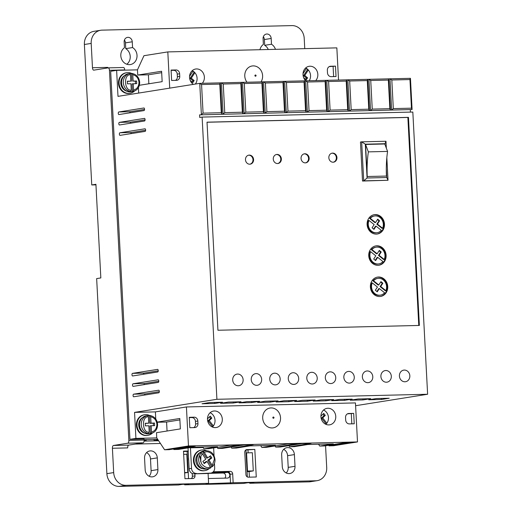 <?xml version="1.0" encoding="UTF-8"?>
<svg xmlns="http://www.w3.org/2000/svg" width="512" height="512" viewBox="0 0 512 512"><rect width="100%" height="100%" fill="white"/><g stroke="black" fill="none" stroke-linecap="round" stroke-linejoin="round"><path stroke-width="0.77" d="M246.989 82.234A10.042 8.902 -99 0 1 244.781 76.115A10.042 8.902 -99 0 1 253.171 65.888A10.042 8.902 -99 0 1 262.611 75.693A10.042 8.902 -99 0 1 261.043 81.901M262.707 418.15A10.042 8.902 81 0 0 272.141 427.955A10.042 8.902 81 0 0 280.531 417.728A10.042 8.902 81 0 0 271.091 407.923A10.042 8.902 81 0 0 262.707 418.15M153.446 425.677L153.318 423.238L149.843 423.322L149.44 415.61L150.118 415.514C154.534 416.512 157.03 419.443 157.6 424.32C157.536 429.242 155.334 432.314 150.989 433.536L150.387 433.632L149.984 425.92L151.174 425.728L151.514 432.122L150.982 433.536M150.042 415.514L150.707 416.736L151.04 423.13L154.515 423.046L154.65 425.651L151.174 425.728M127.334 81.395L130.797 81.152L127.328 81.229L127.462 83.834L130.938 83.75L131.27 90.144L130.746 91.552L130.144 91.648A9.133 8.09 81 0 0 132.262 91.629A9.133 8.09 81 0 0 132.461 91.597L132.058 83.885L136.723 83.61L136.589 81.011L133.114 81.094L132.781 74.701L132.115 73.478L131.514 73.574A9.133 8.09 81 0 0 129.882 73.536M132.461 91.597L133.056 91.501C137.408 90.278 139.61 87.206 139.68 82.285C139.104 77.408 136.608 74.47 132.192 73.478L132.115 73.478M207.642 457.882L206.451 458.067L202.515 451.584L203.11 451.488L204.378 452.506L207.642 457.882L210.496 455.77L211.821 457.958L208.966 460.07L212.23 465.446L212.307 466.65L211.712 466.739L207.776 460.256L210.63 458.144L211.821 457.958M126.816 64.237A9.133 8.09 81 0 0 130.221 56.429A9.133 8.09 81 0 0 125.754 48.64L132.557 47.558A9.133 8.09 -99 0 1 137.024 55.347A9.133 8.09 -99 0 1 130.355 64.557A9.133 8.09 -99 0 1 120.813 55.731A9.133 8.09 -99 0 1 124.454 47.75L124.154 41.978A4.563 4.045 -99 0 1 127.488 37.376A4.563 4.045 -99 0 1 132.256 41.786L132.557 47.558M259.962 49.709A9.133 8.09 -99 0 1 263.379 44.429L263.078 38.662A4.563 4.045 -99 0 1 266.413 34.054A4.563 4.045 -99 0 1 271.181 38.464L271.488 44.237A9.133 8.09 -99 0 1 275.45 49.338M152.339 433.146A10.432 9.248 -99 0 1 147.891 435.354A10.432 9.248 -99 0 1 136.986 425.267A10.432 9.248 -99 0 1 144.614 414.739A10.432 9.248 -99 0 1 149.747 415.558M144.614 414.739L144.013 414.835A10.432 9.248 81 0 0 136.39 425.363A10.432 9.248 81 0 0 147.29 435.443L147.891 435.354M134.419 91.11A10.432 9.248 -99 0 1 129.965 93.312A10.432 9.248 -99 0 1 119.066 83.232A10.432 9.248 -99 0 1 126.688 72.704A10.432 9.248 -99 0 1 131.821 73.523M129.965 93.312L129.363 93.408A10.432 9.248 -99 0 1 118.464 83.328A10.432 9.248 -99 0 1 126.093 72.8L126.688 72.704M212.013 472.717L227.123 472.358A2.867 2.541 -99 0 1 229.818 475.155A2.867 2.541 -99 0 1 227.725 478.054A2.867 2.541 -99 0 1 227.424 478.08L208.435 478.534A2.867 2.541 -99 0 1 208.352 478.534M224.736 478.144A2.867 2.541 81 0 0 225.645 475.821A2.867 2.541 81 0 0 222.944 473.018L209.152 473.35M251.232 379.59A5.869 5.203 81 0 0 257.363 385.267A5.869 5.203 81 0 0 261.651 379.341A5.869 5.203 81 0 0 255.52 373.67A5.869 5.203 81 0 0 251.232 379.59M269.754 379.149A5.869 5.203 81 0 0 275.885 384.819A5.869 5.203 81 0 0 280.173 378.899A5.869 5.203 81 0 0 274.042 373.229A5.869 5.203 81 0 0 269.754 379.149M232.704 380.032A5.869 5.203 81 0 0 238.835 385.709A5.869 5.203 81 0 0 243.123 379.789A5.869 5.203 81 0 0 236.992 374.112A5.869 5.203 81 0 0 232.704 380.032M288.275 378.707A5.869 5.203 81 0 0 294.406 384.378A5.869 5.203 81 0 0 298.694 378.458A5.869 5.203 81 0 0 292.563 372.787A5.869 5.203 81 0 0 288.275 378.707M306.797 378.266A5.869 5.203 81 0 0 312.928 383.936A5.869 5.203 81 0 0 317.222 378.016A5.869 5.203 81 0 0 311.091 372.346A5.869 5.203 81 0 0 306.797 378.266M325.325 377.824A5.869 5.203 81 0 0 331.456 383.494A5.869 5.203 81 0 0 335.744 377.574A5.869 5.203 81 0 0 329.613 371.904A5.869 5.203 81 0 0 325.325 377.824M343.846 377.382A5.869 5.203 81 0 0 349.978 383.053A5.869 5.203 81 0 0 354.266 377.133A5.869 5.203 81 0 0 348.134 371.456A5.869 5.203 81 0 0 343.846 377.382M362.368 376.934A5.869 5.203 81 0 0 368.499 382.611A5.869 5.203 81 0 0 372.787 376.685A5.869 5.203 81 0 0 366.656 371.014A5.869 5.203 81 0 0 362.368 376.934M380.896 376.493A5.869 5.203 81 0 0 387.027 382.163A5.869 5.203 81 0 0 391.315 376.243A5.869 5.203 81 0 0 385.184 370.573A5.869 5.203 81 0 0 380.896 376.493M399.418 376.051A5.869 5.203 81 0 0 405.549 381.722A5.869 5.203 81 0 0 409.837 375.802A5.869 5.203 81 0 0 403.706 370.131A5.869 5.203 81 0 0 399.418 376.051M144.416 118.387A1.306 0.602 88.6 0 1 144.454 118.381A1.306 0.602 88.6 0 1 145.082 119.59A1.306 0.602 88.6 0 1 144.557 120.986L119.488 124.973A1.306 0.602 88.6 0 1 119.45 124.973A1.306 0.602 88.6 0 1 118.822 123.725A1.306 0.602 88.6 0 1 119.354 122.368L144.493 118.381M144.96 128.787A1.306 0.602 88.6 0 1 144.998 128.787A1.306 0.602 88.6 0 1 145.626 129.997A1.306 0.602 88.6 0 1 145.101 131.392L120.032 135.373A1.306 0.602 88.6 0 1 120 135.379A1.306 0.602 88.6 0 1 119.366 134.131A1.306 0.602 88.6 0 1 119.898 132.774L145.037 128.787M158.662 390.195A1.306 0.602 88.6 0 1 158.701 390.189A1.306 0.602 88.6 0 1 159.328 391.398A1.306 0.602 88.6 0 1 158.797 392.794L133.734 396.781A1.306 0.602 88.6 0 1 133.696 396.781A1.306 0.602 88.6 0 1 133.069 395.533A1.306 0.602 88.6 0 1 133.6 394.176L158.739 390.189M158.118 379.789A1.306 0.602 88.6 0 1 158.157 379.789A1.306 0.602 88.6 0 1 158.784 380.992A1.306 0.602 88.6 0 1 158.253 382.387L133.19 386.374A1.306 0.602 88.6 0 1 133.152 386.381A1.306 0.602 88.6 0 1 132.525 385.126A1.306 0.602 88.6 0 1 133.056 383.776L158.189 379.789M157.574 369.382A1.306 0.602 88.6 0 1 157.606 369.382A1.306 0.602 88.6 0 1 158.234 370.592A1.306 0.602 88.6 0 1 157.709 371.987L132.646 375.968A1.306 0.602 88.6 0 1 132.608 375.974A1.306 0.602 88.6 0 1 131.974 374.726A1.306 0.602 88.6 0 1 132.506 373.37L157.645 369.382M143.872 107.981A1.306 0.602 88.6 0 1 143.91 107.974A1.306 0.602 88.6 0 1 144.538 109.184A1.306 0.602 88.6 0 1 144.006 110.579L118.944 114.566A1.306 0.602 88.6 0 1 118.906 114.566A1.306 0.602 88.6 0 1 118.278 113.318A1.306 0.602 88.6 0 1 118.81 111.968L143.949 107.981M209.267 468.538A10.432 9.248 -99 0 1 204.934 470.63A10.432 9.248 -99 0 1 194.035 460.544A10.432 9.248 -99 0 1 201.658 450.016A10.432 9.248 -99 0 1 206.426 450.662M201.658 450.016L201.062 450.112A10.432 9.248 81 0 0 193.44 460.64A10.432 9.248 81 0 0 204.339 470.72L204.934 470.63M188.557 457.696A10.432 9.248 81 0 0 188.544 459.13A10.432 9.248 81 0 0 188.71 460.563M309.21 80.749A8.346 7.398 81 0 0 310.554 75.526A8.346 7.398 81 0 0 308.346 69.99A8.346 7.398 81 0 0 306.458 68.403A8.346 7.398 81 0 0 305.645 67.981M305.766 80.832A8.346 7.398 -99 0 1 303.014 74.726A8.346 7.398 -99 0 1 309.114 66.304A8.346 7.398 -99 0 1 317.83 74.368A8.346 7.398 -99 0 1 315.725 80.589M195.322 84.064A8.346 7.398 81 0 0 197.094 78.24A8.346 7.398 81 0 0 194.886 72.704A8.346 7.398 81 0 0 192.998 71.11A8.346 7.398 81 0 0 192.186 70.688M193.357 84.378A8.346 7.398 -99 0 1 189.555 77.434A8.346 7.398 -99 0 1 195.654 69.018A8.346 7.398 -99 0 1 204.378 77.082A8.346 7.398 -99 0 1 202.266 83.302M325.843 424.307A8.346 7.398 81 0 0 326.854 423.194A8.346 7.398 81 0 0 328.474 417.562A8.346 7.398 81 0 0 323.571 410.016M320.941 416.762A8.346 7.398 81 0 0 329.658 424.826A8.346 7.398 81 0 0 335.757 416.41A8.346 7.398 81 0 0 327.04 408.339A8.346 7.398 81 0 0 320.941 416.762M212.384 427.021A8.346 7.398 81 0 0 213.395 425.907A8.346 7.398 81 0 0 215.021 420.275A8.346 7.398 81 0 0 210.112 412.73M207.482 419.475A8.346 7.398 81 0 0 216.198 427.539A8.346 7.398 81 0 0 222.298 419.117A8.346 7.398 81 0 0 213.581 411.053A8.346 7.398 81 0 0 207.482 419.475M144.666 433.242A8.48 7.514 -99 0 1 138.726 425.229A8.48 7.514 -99 0 1 142.208 417.747M126.746 91.206A8.48 7.514 -99 0 1 120.8 83.187A8.48 7.514 -99 0 1 124.282 75.712M336.941 157.562A4.563 4.045 -99 0 1 333.606 162.17A4.563 4.045 -99 0 1 328.838 157.754A4.563 4.045 -99 0 1 332.173 153.152A4.563 4.045 -99 0 1 336.941 157.562M333.306 162.202A4.563 4.045 81 0 0 336.346 157.658A4.563 4.045 81 0 0 331.878 153.21M309.158 158.227A4.563 4.045 -99 0 1 305.818 162.829A4.563 4.045 -99 0 1 301.05 158.419A4.563 4.045 -99 0 1 304.39 153.818A4.563 4.045 -99 0 1 309.158 158.227M305.523 162.867A4.563 4.045 81 0 0 308.557 158.323A4.563 4.045 81 0 0 304.09 153.875M281.37 158.893A4.563 4.045 -99 0 1 278.035 163.494A4.563 4.045 -99 0 1 273.267 159.085A4.563 4.045 -99 0 1 276.602 154.477A4.563 4.045 -99 0 1 281.37 158.893M277.734 163.533A4.563 4.045 81 0 0 280.774 158.982A4.563 4.045 81 0 0 276.307 154.541M253.587 159.552A4.563 4.045 -99 0 1 250.253 164.16A4.563 4.045 -99 0 1 245.478 159.75A4.563 4.045 -99 0 1 248.819 155.142A4.563 4.045 -99 0 1 253.587 159.552M249.952 164.192A4.563 4.045 81 0 0 252.986 159.648A4.563 4.045 81 0 0 248.518 155.2M387.75 286.56A9.779 8.672 -99 0 1 380.602 296.429A9.779 8.672 -99 0 1 370.387 286.976A9.779 8.672 -99 0 1 377.53 277.107A9.779 8.672 -99 0 1 387.75 286.56M380.307 296.474A9.779 8.672 81 0 0 387.155 286.656A9.779 8.672 81 0 0 377.235 277.165M386.112 255.347A9.779 8.672 -99 0 1 378.97 265.216A9.779 8.672 -99 0 1 368.749 255.763A9.779 8.672 -99 0 1 375.898 245.894A9.779 8.672 -99 0 1 386.112 255.347M378.669 265.261A9.779 8.672 81 0 0 385.517 255.443A9.779 8.672 81 0 0 375.597 245.952M384.48 224.141A9.779 8.672 -99 0 1 377.331 234.003A9.779 8.672 -99 0 1 367.11 224.55A9.779 8.672 -99 0 1 374.259 214.682A9.779 8.672 -99 0 1 384.48 224.141M377.03 234.048A9.779 8.672 81 0 0 383.885 224.23A9.779 8.672 81 0 0 373.965 214.739M202.733 468.723A8.48 7.514 -99 0 1 195.77 460.506A8.48 7.514 -99 0 1 200.154 452.512M150.387 433.632A9.133 8.09 81 0 1 150.189 433.664A9.133 8.09 81 0 1 148.07 433.683L148.666 433.594L149.197 432.179L148.858 425.786L145.389 425.869L145.248 423.27L148.723 423.187L148.39 416.794L147.725 415.571L147.13 415.667A9.133 8.09 81 0 1 147.322 415.629L146.17 415.814A9.133 8.09 -99 0 0 139.501 425.024A9.133 8.09 -99 0 0 149.037 433.85C143.507 433.984 140.282 431.059 139.354 425.069C139.437 420.038 141.709 416.954 146.17 415.814M149.44 415.61A9.133 8.09 81 0 0 147.808 415.571M129.594 73.568A9.133 8.09 81 0 0 129.395 73.594A9.133 8.09 81 0 0 129.203 73.632L129.798 73.536L130.464 74.758L130.797 81.152M382.259 283.302L382.854 283.213L380.966 281.626L378.778 284.966L378.182 285.062L372.954 280.87L373.555 280.774A8.48 7.514 -99 0 1 377.734 278.4A8.48 7.514 -99 0 1 386.592 286.592A8.48 7.514 -99 0 1 385.882 290.669L380.704 286.509L380.102 286.605L382.259 283.302L380.717 282.01M380.102 286.605L385.286 290.758L385.882 290.669M384.96 255.379A8.48 7.514 -99 0 1 384.25 259.456L379.066 255.296L381.222 252L379.328 250.413L377.146 253.76L371.917 249.562A8.48 7.514 -99 0 1 376.102 247.187A8.48 7.514 -99 0 1 384.96 255.379M379.078 250.797L380.621 252.09L378.47 255.392L383.654 259.546L384.25 259.456M383.322 224.166A8.48 7.514 -99 0 1 382.611 228.243L377.427 224.083L379.584 220.787L377.696 219.2L375.507 222.547L370.285 218.355A8.48 7.514 -99 0 1 374.464 215.974A8.48 7.514 -99 0 1 383.322 224.166M377.44 219.584L378.989 220.883L376.832 224.179L382.016 228.339L382.611 228.243M210.406 468.058A9.133 8.09 -99 0 1 208.192 468.787L210.483 468.032L210.33 466.854L207.066 461.478L204.211 463.59L202.886 461.402L205.741 459.29L202.477 453.907L201.21 452.896L200.614 452.992A9.133 8.09 81 0 1 202.515 451.584M158.643 440.755L144.083 441.101M304.755 48.64L304.211 38.33A13.043 11.558 81 0 0 291.955 25.6L102.086 30.138A13.043 11.558 81 0 0 100.717 30.259A13.043 11.558 81 0 0 91.187 43.418L92.467 67.738L107.744 67.373A2.611 1.203 -91.4 0 0 107.802 67.923M92.467 67.738A2.611 1.203 -91.4 0 0 93.722 70.157A2.611 1.203 -91.4 0 0 93.792 70.15L108.115 67.872A2.611 1.203 88.6 0 1 108.192 67.866A2.611 1.203 88.6 0 1 109.446 70.285L124.73 69.92A2.611 1.203 -91.4 0 0 123.475 67.501A2.611 1.203 -91.4 0 0 123.398 67.507L108.262 67.872M157.229 422.086L179.808 418.496L180.352 428.902L156.48 432.698L156.755 437.894L135.917 438.394L129.946 439.341L144.07 439.008L144.128 440.045L128.845 440.41A2.611 1.203 88.6 0 1 127.789 443.2L143.072 442.835A2.611 1.203 -91.4 0 0 144.128 440.045M128.749 445.114L113.466 445.478A2.611 1.203 -91.4 0 0 112.41 448.269L127.693 447.904A2.611 1.203 -91.4 0 1 128.749 445.114L143.072 442.835M294.4 454.598L295.014 466.304A7.174 6.355 -99 0 1 289.773 473.542A7.174 6.355 -99 0 1 282.278 466.611L281.664 454.906A7.174 6.355 -99 0 1 286.906 447.667A7.174 6.355 -99 0 1 294.4 454.598L287.597 455.68L288.211 467.386L295.014 466.304M145.171 469.882L144.557 458.182A7.174 6.355 -99 0 1 149.798 450.944A7.174 6.355 -99 0 1 157.293 457.875L157.907 469.581A7.174 6.355 -99 0 1 152.666 476.819A7.174 6.355 -99 0 1 145.171 469.882M112.41 448.269L113.683 472.589A13.043 11.558 81 0 0 125.939 485.318L208.602 483.341L208.141 474.502A2.611 2.31 -99 0 1 208.269 473.485M213.299 471.77L230.234 471.366A2.611 2.31 -99 0 1 232.685 473.914L233.146 482.758L315.808 480.781A13.043 11.558 81 0 0 317.178 480.659A13.043 11.558 81 0 0 326.707 467.501L325.562 445.754M194.886 473.818L194.995 475.853A2.611 2.31 -99 0 1 192.819 478.509L184.947 478.701L183.501 451.13L188.211 451.014M246.944 449.613L254.816 449.427L256.262 476.998L248.39 477.184A2.611 2.31 -99 0 1 245.933 474.637L244.762 452.269A2.611 2.31 -99 0 1 246.944 449.613L246.4 449.696M157.696 439.328L144.109 439.648M158.432 440.435L154.099 440.538L158.08 439.904M129.946 439.341L110.662 71.296L116.627 70.349L137.466 69.85L143.949 55.706L167.814 51.91L336.845 47.872L338.528 80.045M113.466 445.478L127.789 443.2M144.128 440.602L146.15 440.55L144.109 440.877M146.099 439.603L146.15 440.55M286.189 472.954A7.174 6.355 81 0 0 288.211 467.386M287.597 455.68A7.174 6.355 81 0 0 283.68 449.338M157.293 457.875L150.49 458.957A7.174 6.355 81 0 0 146.579 452.614M149.082 476.23A7.174 6.355 81 0 0 151.104 470.662L157.907 469.581M150.49 458.957L151.104 470.662M208.602 483.341L205.978 483.763L233.146 482.758M315.808 480.781L309.005 481.862L249.728 483.277L253.907 482.618L247.654 482.765L243.475 483.43L184.666 484.832L188.845 484.173L182.592 484.32L178.413 484.986L119.136 486.4L125.939 485.318M113.683 472.589L106.88 473.67A13.043 11.558 81 0 0 119.136 486.4M109.446 70.285L128.845 440.41M106.88 473.67L96.653 278.592L100.832 277.933L95.923 184.294L91.75 184.954L84.384 44.499L91.187 43.418M309.005 481.862A13.043 11.558 81 0 0 310.374 481.741L317.178 480.659M230.522 483.174L230.054 474.33A2.611 2.31 81 0 0 227.603 471.782L212.909 472.134M191.341 478.547A2.611 2.31 81 0 0 192.371 476.275L192.224 473.472M188.224 451.373L183.52 451.482M245.792 449.997L254.816 449.427M248.134 452.806L247.981 449.946M249.408 477.158L249.114 471.578L253.293 470.912L252.339 452.704L246.093 452.915M249.728 483.277L249.702 482.714M410.451 78.33L409.958 79.558L411.462 108.173L412.09 109.542L410.451 78.33L388.838 78.842L199.75 83.36L201.382 114.573L203.072 113.152L201.568 84.538L199.75 83.36L117.99 96.358L116.627 70.349M199.59 114.861L412.09 109.542L199.59 114.861L199.731 117.459L202.118 117.082L216.909 399.296L134.554 412.384L155.392 411.885L155.763 419.034M410.419 112.102L410.298 109.824M355.597 405.709L427.616 394.259L412.826 112.045L202.118 117.082M328.621 445.267L328.992 445.837L333.626 445.728L357.498 441.933L355.45 402.912L186.426 406.957L155.392 411.885M318.534 444.25L319.731 446.054L324.365 445.946L345.85 442.534L350.477 442.419L328.992 445.837M288.883 445.645L289.632 446.778L294.266 446.669L307.872 444.506L333.338 443.891L319.731 446.054M274.989 445.978L275.738 447.11L280.371 446.995L301.856 443.584L311.117 443.36L289.632 446.778M260.653 445.632L261.85 447.443L266.477 447.328L287.962 443.917L297.222 443.693L275.738 447.11M230.995 447.027L231.744 448.16L236.378 448.051L249.984 445.888L275.456 445.28L261.85 447.443M217.107 447.36L217.856 448.493L222.483 448.384L243.968 444.966L253.229 444.742L231.744 448.16M202.765 447.014L203.962 448.826L208.589 448.71L230.074 445.299L239.334 445.075L217.856 448.493M203.962 448.826L217.568 446.662L192.096 447.27L178.49 449.434L173.856 449.542L173.485 448.979M156.755 437.894L164.595 449.766L169.229 449.651L190.714 446.24L195.341 446.125L173.856 449.542M157.28 422.259L166.586 422.035L167.059 431.014M135.917 438.394L134.554 412.384M154.099 440.538L154.042 439.411M190.445 447.533A1.306 0.602 88.6 0 0 190.445 447.821L191.526 468.365L189.139 468.749A5.216 4.621 81 0 0 194.042 473.837L210.323 473.126A5.216 4.621 -99 0 0 210.867 473.075A5.216 4.621 -99 0 0 214.682 467.814L214.445 463.379M214.048 455.738L213.638 447.91M189.139 468.749L188.045 447.91M148.858 83.776L148.39 74.797L137.741 75.053L137.466 69.85M138.682 93.069L138.4 87.654M100.717 30.259L93.914 31.341A13.043 11.558 81 0 0 84.384 44.499M132.256 41.786L125.453 42.867A4.563 4.045 81 0 0 124.429 40.058M125.453 42.867L125.754 48.64M271.181 38.464L264.378 39.546A4.563 4.045 81 0 0 263.354 36.742M268.294 49.51A9.133 8.09 81 0 0 264.685 45.318L271.488 44.237M264.378 39.546L264.685 45.318M249.114 471.578L247.072 471.622M187.123 451.398L188.55 478.611M184.666 484.832L184.634 484.269M247.347 476.941L245.939 449.99M95.955 184.858L91.75 184.954M184.646 472.973L187.763 472.474L186.81 454.272L183.667 454.342M187.763 472.474L184.621 472.55M253.293 470.912L247.507 471.046L246.554 452.845M247.046 471.123L247.507 471.046M427.616 394.259L216.909 399.296M217.926 330.253L419.373 325.44L408.467 117.357L207.021 122.17L217.926 330.253M228.314 402.086L220.55 403.315L233.286 403.014L241.043 401.779L228.314 402.086M265.357 401.197L257.6 402.432L270.336 402.125L278.093 400.896L265.357 401.197M302.406 400.314L294.65 401.549L307.379 401.242L315.142 400.006L302.406 400.314M339.45 399.43L331.693 400.659L344.429 400.358L352.186 399.123L339.45 399.43M376.499 398.541L368.742 399.776L381.478 399.475L389.235 398.24L376.499 398.541M357.978 398.989L350.221 400.218L362.95 399.917L370.714 398.682L357.978 398.989M320.928 399.872L313.171 401.107L325.907 400.8L333.664 399.565L320.928 399.872M283.878 400.755L276.122 401.99L288.858 401.683L296.614 400.454L283.878 400.755M246.835 401.645L239.078 402.874L251.814 402.573L259.571 401.338L246.835 401.645M209.786 402.528L202.029 403.763L214.765 403.456L222.522 402.221L209.786 402.528M164.595 449.766L188.467 445.971L357.498 441.933M186.426 406.957L188.467 445.971M179.885 419.923L166.586 422.035M145.082 119.84L130.931 122.093A1.306 0.602 -91.4 0 0 130.4 123.238M145.632 130.246L131.475 132.499A1.306 0.602 -91.4 0 0 130.944 133.638M159.328 391.648L145.178 393.901L133.6 394.176M158.784 381.248L144.627 383.494L133.056 383.776M158.24 370.842L144.083 373.094L132.506 373.37M144.538 109.44L130.387 111.686A1.306 0.602 -91.4 0 0 129.856 112.832M196.429 473.459A5.216 4.621 -99 0 1 191.526 468.365M194.042 473.837L207.936 473.504A5.216 4.621 81 0 0 208.48 473.459L210.867 473.075M137.741 75.053L161.606 71.258L162.157 81.664L139.379 85.28M169.715 88.134L167.814 51.91M148.39 74.797L161.683 72.685M327.354 70.24A3.91 3.469 -99 0 1 330.214 66.291A3.91 3.469 -99 0 1 330.624 66.253L335.482 66.138L336.026 76.538L331.168 76.659A3.91 3.469 -99 0 1 327.488 72.838L327.354 70.24M179.629 73.766L179.763 76.365A3.91 3.469 -99 0 1 176.902 80.314A3.91 3.469 -99 0 1 176.493 80.352L171.629 80.467L171.085 70.067L175.949 69.946A3.91 3.469 -99 0 1 179.629 73.766L177.242 74.144A3.91 3.469 81 0 0 173.562 70.33L171.104 70.387M219.782 84.102L221.28 112.717L221.907 114.086L220.275 82.874L219.782 84.102L201.568 84.538M240.851 83.603L242.349 112.211L242.982 113.581L241.344 82.368L240.851 83.603L223.251 84.026L221.434 82.842L223.066 114.054L224.755 112.634L223.251 84.026M261.92 83.098L263.424 111.712L264.051 113.075L262.413 81.862L261.92 83.098L244.326 83.52L242.502 82.342L244.141 113.555L245.824 112.128L244.326 83.52M282.995 82.592L284.493 111.206L285.12 112.576L283.488 81.363L282.995 82.592L265.395 83.014L263.571 81.837L265.21 113.05L266.893 111.629L265.395 83.014M304.064 82.093L305.562 110.701L306.195 112.07L304.557 80.858L304.064 82.093L286.464 82.515L284.646 81.331L286.278 112.544L287.968 111.123L286.464 82.515M325.133 81.587L326.63 110.202L327.264 111.565L325.626 80.352L325.133 81.587L307.539 82.01L305.715 80.832L307.347 112.045L309.037 110.618L307.539 82.01M346.202 81.082L347.706 109.696L348.333 111.066L346.694 79.853L346.202 81.082L328.608 81.504L326.784 80.326L328.422 111.539L330.106 110.118L328.608 81.504M367.277 80.582L368.774 109.19L369.402 110.56L367.77 79.347L367.277 80.582L349.677 80.998L347.853 79.821L349.491 111.034L351.174 109.613L349.677 80.998M388.346 80.077L389.843 108.691L390.477 110.054L388.838 78.842L388.346 80.077L370.746 80.499L368.928 79.322L370.56 110.534L372.25 109.107L370.746 80.499M409.958 79.558L391.821 79.994L389.997 78.816L391.635 110.029L393.318 108.608L391.821 79.994M411.462 108.173L393.318 108.608M418.771 325.459L407.866 117.453L408.467 117.357M407.866 117.453L207.027 122.253M353.683 413.376L348.819 413.491A3.91 3.469 81 0 0 348.41 413.53A3.91 3.469 81 0 0 345.549 417.478L345.69 420.077A3.91 3.469 81 0 0 349.363 423.898L354.227 423.776L353.683 413.376L347.456 413.843M197.824 421.005A3.91 3.469 81 0 0 194.144 417.184L189.286 417.306L189.83 427.706L194.694 427.59A3.91 3.469 81 0 0 195.104 427.552A3.91 3.469 81 0 0 197.958 423.603L197.824 421.005L195.437 421.382A3.91 3.469 81 0 0 191.757 417.568L194.144 417.184M233.286 403.014L233.235 401.965M270.336 402.125L270.278 401.082M307.379 401.242L307.328 400.198M344.429 400.358L344.378 399.309M381.478 399.475L381.421 398.426M362.95 399.917L362.899 398.867M325.907 400.8L325.85 399.75M288.858 401.683L288.806 400.64M251.814 402.573L251.757 401.523M214.765 403.456L214.707 402.406M221.28 112.717L203.072 113.152M144.646 395.046A1.306 0.602 88.6 0 1 145.178 393.901M144.102 384.64A1.306 0.602 88.6 0 1 144.627 383.494M143.552 374.234A1.306 0.602 88.6 0 1 144.083 373.094M329.254 66.605L335.482 66.138M333.626 76.595L333.094 66.515M175.469 80.378A3.91 3.469 81 0 0 177.376 76.749L177.242 74.144M242.349 112.211L224.755 112.634M263.424 111.712L245.824 112.128M284.493 111.206L266.893 111.629M305.562 110.701L287.968 111.123M326.63 110.202L309.037 110.618M347.706 109.696L330.106 110.118M368.774 109.19L351.174 109.613M389.843 108.691L372.25 109.107M386.304 168.736L386.765 177.536L367.078 178.003L363.706 180.851L388.019 180.269L362.515 181.043L360.467 142.022L361.664 141.837L363.706 180.851L362.515 181.043M351.296 413.754L351.821 423.834M189.299 417.626L191.757 417.568M193.67 427.616A3.91 3.469 81 0 0 195.571 423.987L195.437 421.382M303.021 73.658L306.458 68.403M308.346 69.99L304.762 75.469L307.59 77.856L306.246 79.917L303.686 77.76M189.562 76.365L192.998 71.11M194.886 72.704L191.302 78.182L194.131 80.563L192.787 82.624L190.234 80.474M386.765 177.536L388.019 180.269L386.835 157.664M386.336 148.141L385.978 141.254L361.664 141.837L365.312 144.192L384.992 143.718L385.043 144.704M320.947 415.654L321.146 415.91L323.718 413.395L325.28 415.386L322.707 417.901L326.854 423.194M207.488 418.362L207.686 418.618L210.266 416.109L211.821 418.099L209.248 420.608L213.395 425.907M307.885 69.504L307.558 69.555A9.133 8.09 81 0 0 306.406 68.48M307.59 77.856L306.4 78.042L305.555 79.334M304.762 75.469L303.565 75.661L306.4 78.042M307.558 69.555L303.565 75.661M194.426 72.218L194.099 72.269A9.133 8.09 81 0 0 192.947 71.187M194.131 80.563L192.941 80.755L192.096 82.042M191.302 78.182L190.106 78.368L192.941 80.755M194.099 72.269L190.106 78.368M385.978 141.254L384.992 143.718M367.078 178.003L365.312 144.192M376.89 291.526L378.758 288.666L379.354 288.57L384.582 292.762A8.48 7.514 -99 0 1 380.397 295.142A8.48 7.514 -99 0 1 373.082 291.654A8.48 7.514 -99 0 1 372.25 282.874L371.654 282.97A8.48 7.514 -99 0 0 372.486 291.75A8.48 7.514 -99 0 0 379.802 295.238L380.397 295.142M372.954 280.87A8.48 7.514 -99 0 1 377.139 278.49L377.734 278.4M375.258 260.314L377.12 257.453L377.722 257.357L382.944 261.549A8.48 7.514 -99 0 1 378.765 263.93A8.48 7.514 -99 0 1 371.45 260.442A8.48 7.514 -99 0 1 370.618 251.661L370.022 251.757A8.48 7.514 -99 0 0 370.848 260.538A8.48 7.514 -99 0 0 378.163 264.026L378.765 263.93M377.146 253.76L376.55 253.85L371.322 249.658A8.48 7.514 -99 0 1 375.507 247.277L376.102 247.187M373.619 229.101L375.488 226.24L376.083 226.144L381.312 230.336A8.48 7.514 -99 0 1 377.126 232.717A8.48 7.514 -99 0 1 369.811 229.229A8.48 7.514 -99 0 1 368.979 220.448L368.384 220.544A8.48 7.514 -99 0 0 369.216 229.325A8.48 7.514 -99 0 0 376.531 232.813L377.126 232.717M375.507 222.547L374.912 222.637L369.683 218.445A8.48 7.514 -99 0 1 373.869 216.07L374.464 215.974M322.707 417.901L321.51 418.086L324.09 415.578L325.28 415.386M324.09 415.578L322.963 414.138M326.189 423.981L321.51 418.086M209.248 420.608L208.058 420.8L210.63 418.285L211.821 418.099M210.63 418.285L209.504 416.851M212.73 426.688L208.058 420.8M368.352 151.872A62.234 28.627 -91.4 0 0 367.232 176.512L365.555 144.448L384.774 143.987L387.571 151.411L368.352 151.872L365.555 144.448M372.25 282.874L377.434 287.034L375.347 290.227L377.235 291.814L379.354 288.57M382.854 283.213L380.704 286.509M378.778 284.966L373.555 280.774M370.618 251.661L375.802 255.821L373.709 259.014L375.603 260.602L377.722 257.357M371.322 249.658L371.917 249.562M380.621 252.09L381.222 252M378.47 255.392L379.066 255.296M368.979 220.448L374.163 224.608L372.077 227.802L373.965 229.389L376.083 226.144M369.683 218.445L370.285 218.355M378.989 220.883L379.584 220.787M376.832 224.179L377.427 224.083M210.63 467.654A9.133 8.09 81 0 0 211.712 466.739M133.056 91.501L133.587 90.086L133.248 83.693M387.571 151.411A62.234 28.627 -91.4 0 0 386.451 176.058L367.232 176.512M203.11 451.488A9.133 8.09 -99 0 1 205.325 450.758C210.854 450.624 214.086 453.555 215.008 459.539C215.11 462.323 214.253 464.672 212.448 466.579L212.307 466.65M148.723 423.187L145.261 423.43M153.318 423.238L154.515 423.046M149.843 423.322L151.04 423.13M136.589 81.011L135.392 81.203L135.52 83.642M133.114 81.094L135.392 81.203M131.514 73.574L131.923 81.286M203.923 463.11L205.875 461.664L207.066 461.478M208.966 460.07L207.776 460.256M210.63 458.144L209.594 456.435M256.128 75.603C255.744 76.474 255.315 76.486 254.835 75.635C255.226 74.758 255.654 74.752 256.128 75.603M274.054 417.638C273.67 418.515 273.242 418.522 272.762 417.67C273.146 416.8 273.581 416.787 274.054 417.638M132.262 91.629L131.11 91.814A9.133 8.09 -99 0 1 121.574 82.989A9.133 8.09 -99 0 1 128.243 73.779L129.395 73.594M201.21 452.896A9.133 8.09 -99 0 0 198.656 459.968A9.133 8.09 -99 0 0 208.192 468.787L206.438 469.069A9.133 8.09 -99 0 1 196.902 460.243A9.133 8.09 -99 0 1 203.571 451.034L205.325 450.758M150.707 416.736C154.33 417.658 156.39 420.179 156.896 424.294C156.826 428.422 155.027 431.034 151.514 432.122M132.781 74.701C136.403 75.622 138.464 78.138 138.97 82.253C138.899 86.387 137.101 88.998 133.587 90.086M204.378 452.506C207.981 449.92 214.714 454.675 214.304 459.514L212.23 465.446M222.944 473.018L227.123 472.358M148.666 433.594A9.133 8.09 -99 0 1 141.248 424.749A9.133 8.09 -99 0 1 147.725 415.571M130.746 91.552A9.133 8.09 -99 0 1 123.322 82.707A9.133 8.09 -99 0 1 129.798 73.536M160.442 443.475L135.264 444.077M230.054 474.33L232.685 473.914M230.234 471.366L227.603 471.782M194.995 475.853L192.371 476.275M130.931 122.093L119.354 122.368M131.475 132.499L119.898 132.774M130.387 111.686L118.81 111.968M190.445 447.821L203.098 447.52M210.323 473.126L207.936 473.504M330.624 66.253L329.811 66.381M177.376 76.749L179.763 76.365M173.562 70.33L175.949 69.946M348.819 413.491L348.006 413.619M195.571 423.987L197.958 423.603M149.197 432.179C142.17 433.216 141.267 416.096 148.39 416.794M131.27 90.144C124.243 91.181 123.347 74.061 130.464 74.758M210.33 466.854C207.725 468.435 204.832 467.45 201.651 463.904C199.885 459.302 200.16 455.974 202.477 453.907M131.11 91.814C125.587 91.949 122.355 89.018 121.427 83.027C121.51 78.003 123.782 74.918 128.243 73.779M206.438 469.069C200.915 469.203 197.69 466.278 196.755 460.288C196.838 455.258 199.11 452.173 203.571 451.034M108.192 67.866L123.475 67.501M150.189 433.664L149.037 433.85M200.915 456.454L200.755 461.869M199.469 455.456L200.8 460.557L200.582 461.184"/></g></svg>
